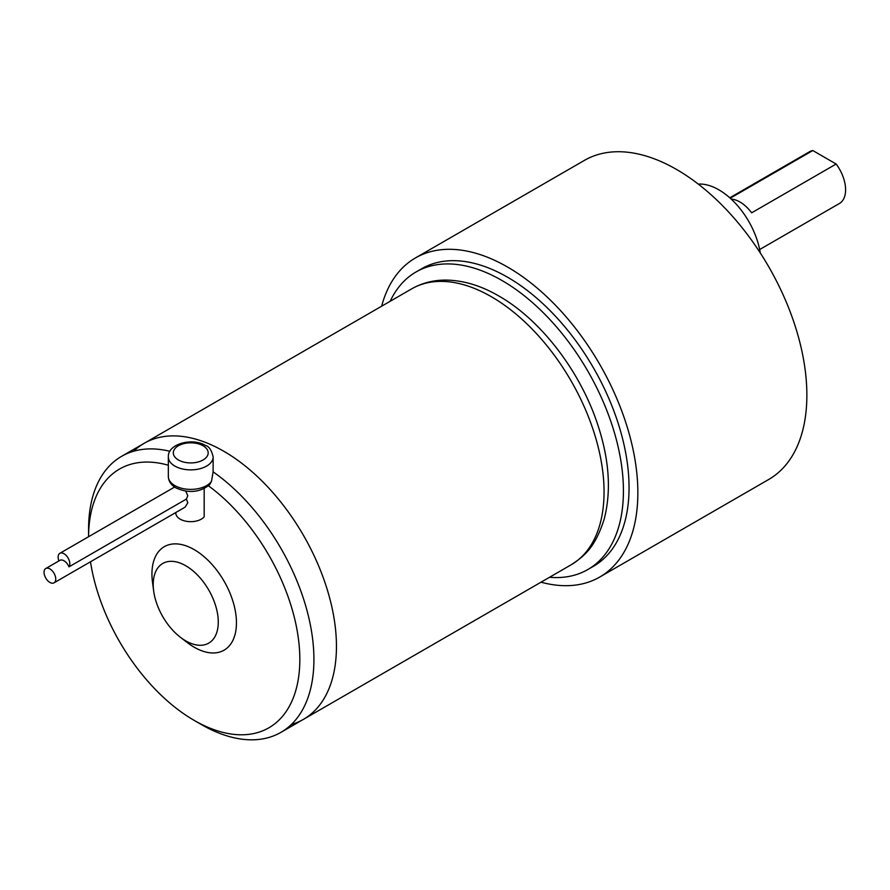 <?xml version="1.0" encoding="UTF-8"?>
<svg xmlns="http://www.w3.org/2000/svg" width="890" height="890" viewBox="0 0 890 890"><rect width="100%" height="100%" fill="white"/><g stroke="black" fill="none" stroke-linecap="round" stroke-linejoin="round"><path stroke-width="1.33" d="M730.245 198.203L812.804 150.543L836.155 164.027L751.649 212.821A29.882 17.255 -120 0 0 739.968 202.008A29.882 17.255 -120 0 0 731.28 199.149M759.66 249.534L839.415 203.487A29.882 17.255 -120 0 0 836.155 164.027M812.804 150.543A29.882 17.255 -120 0 0 809.544 151.734L729.778 197.791M698.283 184.108A59.752 34.499 60 0 1 718.842 189.815A59.752 34.499 60 0 1 760.271 252.927M415.452 257.933L584.463 160.356A184.241 106.377 60 0 1 676.589 169.478A184.241 106.377 60 0 1 796.951 331.837A184.241 106.377 60 0 1 768.715 479.476L599.704 577.065A184.241 106.377 -120 0 0 627.94 429.425A184.241 106.377 -120 0 0 507.578 267.056A184.241 106.377 -120 0 0 415.452 257.933A184.241 106.377 -120 0 0 381.654 306.193M541.009 582.194A184.241 106.377 -120 0 0 599.704 577.065M416.042 271.973L421.682 268.713A171.792 99.191 60 0 1 507.578 277.224A171.792 99.191 60 0 1 619.807 428.613A171.792 99.191 60 0 1 593.474 566.274L587.845 569.533A171.792 99.191 -120 0 0 614.178 431.861A171.792 99.191 -120 0 0 501.938 280.472A171.792 99.191 -120 0 0 416.042 271.973A171.792 99.191 -120 0 0 390.165 301.287M549.508 577.287A171.792 99.191 -120 0 0 587.845 569.533M168.332 465.236A149.387 86.252 60 0 0 88.566 536.726L88.566 529.305A159.343 92.004 60 0 1 121.563 456.359L144.102 443.353A159.343 92.004 60 0 1 223.768 451.241A159.343 92.004 60 0 1 327.876 591.661A159.343 92.004 60 0 1 303.445 719.354L571.057 564.85A159.343 92.004 60 0 0 595.477 437.157A159.343 92.004 60 0 0 491.38 296.737A159.343 92.004 60 0 0 411.703 288.849C421.582 283.22 432.451 280.305 444.299 280.094C462.199 279.983 480.378 285.278 498.845 296.003C540.475 319.655 579.334 370.184 597.045 422.583C609.272 458.539 611.608 490.868 604.065 519.56C595.065 547.161 585.097 555.672 571.057 564.85M133.633 451.241A159.343 92.004 60 0 1 223.768 451.241A159.343 92.004 60 0 1 223.779 451.241A159.343 92.004 60 0 1 336.453 646.407A159.343 92.004 60 0 1 291.375 724.471M411.703 288.849L144.102 443.353A159.343 92.004 60 0 1 223.768 451.241L223.768 451.241A159.343 92.004 60 0 1 223.779 451.241A159.343 92.004 60 0 1 336.453 646.407A159.343 92.004 60 0 1 303.445 719.354L280.917 732.359A159.343 92.004 60 0 1 201.24 724.471L194.198 720.399A149.387 86.252 60 0 1 90.491 561.768M211.497 481.334L213.111 471.834L213.155 456.937A22.406 12.938 180 0 1 199.316 468.897A22.406 12.938 180 0 1 174.896 466.093A22.406 12.938 180 0 1 168.332 456.937L168.332 476.462A22.406 12.938 180 0 0 174.896 485.606A22.406 12.938 180 0 0 211.497 481.334L209.573 484.794C199.749 492.482 188.535 493.516 175.931 487.887C171.036 484.994 168.51 481.19 168.332 476.462M213.111 471.834A159.343 92.004 60 0 1 307.473 612.309A159.343 92.004 60 0 1 280.917 732.359M121.563 456.359A159.343 92.004 60 0 1 169.89 451.286M185.743 565.74A46.002 26.567 60 0 1 218.273 622.088A46.002 26.567 60 0 1 185.743 640.867A46.002 26.567 60 0 1 180.414 637.285A46.002 26.567 60 0 1 153.659 590.938A46.002 26.567 60 0 1 185.743 565.74M208.483 485.818A149.387 86.252 60 0 1 299.585 667.544A149.387 86.252 60 0 1 194.198 720.399L201.24 724.471M153.659 590.938L152.513 582.36A59.752 34.499 60 0 1 194.198 549.631A59.752 34.499 60 0 1 236.451 622.822A59.752 34.499 60 0 1 194.198 647.219A59.752 34.499 60 0 1 187.267 642.558L180.414 637.285M58.918 560.911A8.266 4.773 60 0 1 59.852 553.302A8.266 4.773 60 0 1 63.98 553.714A8.266 4.773 60 0 1 69.086 560.11A8.266 4.773 60 0 1 68.964 566.863A8.266 4.773 -120 0 0 63.98 560.778A8.266 4.773 -120 0 0 59.852 560.377L45.768 568.51A8.266 4.773 60 0 1 49.896 568.91A8.266 4.773 60 0 1 55.302 576.197A8.266 4.773 60 0 1 54.034 582.828A8.266 4.773 60 0 1 49.896 582.416A8.266 4.773 60 0 1 44.5 575.129A8.266 4.773 60 0 1 45.768 568.51M185.732 491.135L187.79 495.73L186.411 499.068L187.79 502.805L185.153 507.122L54.034 582.828M186.411 499.068L68.964 566.863M204.177 488.621L204.177 516.823A14.941 8.622 180 0 1 180.181 519.148A14.941 8.622 180 0 1 175.808 513.052L175.808 512.518M178.423 459.985A17.433 10.057 180 0 1 178.423 445.757A17.433 10.057 180 0 1 203.065 445.757A17.433 10.057 180 0 1 203.065 459.985A17.433 10.057 180 0 1 178.423 459.985M168.332 456.937C167.587 443.743 192.429 437.379 205.557 445.512C209.017 446.313 211.553 450.118 213.155 456.937M59.852 553.302L174.607 487.053"/></g></svg>
